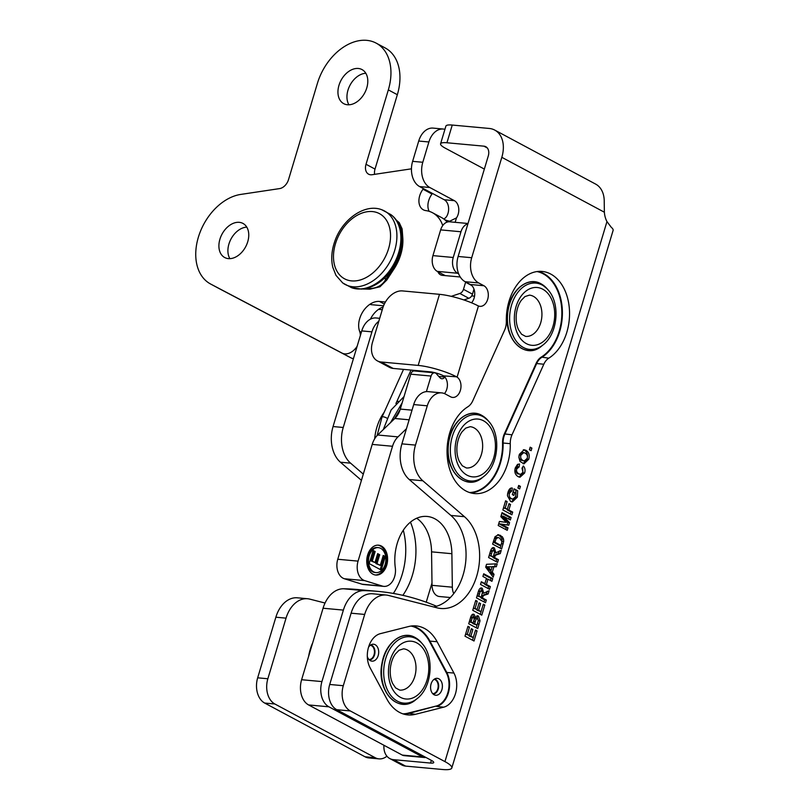 <?xml version="1.0" encoding="UTF-8"?>
<svg xmlns="http://www.w3.org/2000/svg" width="810" height="810" viewBox="0 0 810 810"><rect width="100%" height="100%" fill="white"/><g stroke="black" fill="none" stroke-linecap="round" stroke-linejoin="round"><path stroke-width="1.21" d="M382.279 309.683L379.799 309.46A49.339 34.182 118.2 0 1 378.614 309.319M418.719 141.041L428.895 141.973A19.734 13.659 -84.7 0 1 443.252 129.043L433.077 128.101A19.734 13.659 95.3 0 0 418.719 141.041L412.624 161.342A19.734 13.659 95.3 0 0 419.62 186.573L429.796 187.505L454.39 200.677A10.662 7.381 -84.7 0 1 456.475 217.9L449.702 221.211L446.887 220.533A24.027 4.87 -163.3 0 0 444.771 219.733M383.565 305.805L370.798 304.631M379.698 318.31L376.113 317.976A19.734 13.659 95.3 0 0 361.756 330.905L333.062 426.546A29.605 20.493 95.3 0 0 340.413 462.216L361.432 480.35M340.413 462.216L350.588 463.158A29.605 20.493 -84.7 0 1 343.238 427.477L333.062 426.546M350.588 463.158L363.295 474.123M419.62 186.573L444.214 199.736A10.662 7.381 -84.7 0 1 446.3 216.958L444.032 219.156M365.057 756.793A19.734 13.659 95.3 0 0 368.803 757.937L378.979 758.869A19.734 13.659 -84.7 0 1 375.233 757.735L365.057 756.793L264.667 703.05L274.843 703.991L375.233 757.735M275.856 617.21L286.041 618.151A29.605 20.493 -84.7 0 1 307.567 598.742L297.392 597.81A29.605 20.493 95.3 0 0 275.856 617.21L257.671 677.818A19.734 13.659 95.3 0 0 264.667 703.05M403.299 530.196A59.211 40.986 -84.7 0 1 393.336 593.436M307.567 598.742A29.605 20.493 -84.7 0 1 309.795 599.127L325.043 603.025M286.041 618.151L267.857 678.76L257.671 677.818M361.756 330.905L371.932 331.847A19.734 13.659 -84.7 0 1 378.827 321.226M371.932 331.847L343.238 427.477M429.796 187.505A19.734 13.659 -84.7 0 1 422.8 162.273L412.624 161.342M428.895 141.973L422.8 162.273M443.252 129.043A19.734 13.659 -84.7 0 1 444.923 129.347M386.917 756.196A19.734 13.659 -84.7 0 1 378.979 758.869M274.843 703.991A19.734 13.659 -84.7 0 1 267.857 678.76M410.457 522.116A59.211 40.986 -84.7 0 1 402.853 595.34M542.7 289.18A29.028 20.088 -84.7 0 1 552.987 326.288A29.028 20.088 -84.7 0 1 526.358 343.632A29.028 20.088 -84.7 0 1 516.071 306.534A29.028 20.088 -84.7 0 1 542.7 289.18M483.418 420.734A29.028 20.088 -84.7 0 1 493.705 457.842A29.028 20.088 -84.7 0 1 467.087 475.186A29.028 20.088 -84.7 0 1 456.8 438.089A29.028 20.088 -84.7 0 1 483.418 420.734M398.115 401.244A41.442 28.684 95.3 0 0 396.708 401.79M384.203 412.239A41.442 28.684 95.3 0 0 374.666 438.807M416.775 642.887A29.028 20.088 -84.7 0 1 427.062 679.985A29.028 20.088 -84.7 0 1 400.444 697.329A29.028 20.088 -84.7 0 1 390.157 660.231A29.028 20.088 -84.7 0 1 416.775 642.887M312.711 642.745A41.442 28.684 95.3 0 0 308.6 656.444M426.384 391.625L431.062 376.053A4.931 3.412 -84.7 0 1 434.646 372.823L414.335 370.95A4.931 3.412 95.3 0 0 410.751 374.179L400.282 409.08A19.734 13.659 -84.7 0 1 394.824 418.486L377.673 435A19.734 13.659 95.3 0 0 372.215 444.406L337.76 559.254A14.803 10.246 95.3 0 0 344.351 578.745L362.08 584.212A14.803 10.246 95.3 0 0 363.538 584.506L383.849 586.379A14.803 10.246 -84.7 0 1 382.391 586.086L364.662 580.608A14.803 10.246 -84.7 0 1 358.071 561.128L392.526 446.269A19.734 13.659 -84.7 0 1 397.983 436.873L406.458 428.713M426.728 371.517L426.384 372.053M416.694 518.238A41.047 28.411 -84.7 0 1 431.558 551.843L432.024 585.326A12.332 8.535 95.3 0 0 439.466 596.524L450.38 597.527M378.331 547.631L377.187 547.53A12.535 8.677 95.3 0 0 367.406 559.214A12.535 8.677 95.3 0 0 374.898 572.488L376.032 572.599A12.535 8.677 95.3 0 0 385.57 562.667A12.535 8.677 95.3 0 0 380.7 548.36A12.535 8.677 95.3 0 0 378.331 547.631A12.535 8.677 95.3 0 0 368.54 559.315A12.535 8.677 95.3 0 0 376.032 572.599M375.243 574.978A14.995 10.378 95.3 0 0 386.157 562.667A14.995 10.378 95.3 0 0 380.265 545.94A14.995 10.378 95.3 0 0 377.986 545.15M381.399 546.041A14.995 10.378 -84.7 0 1 387.22 563.173A14.995 10.378 -84.7 0 1 375.8 575.049A14.995 10.378 -84.7 0 1 366.839 559.163A14.995 10.378 -84.7 0 1 378.553 545.181A14.995 10.378 -84.7 0 1 381.399 546.041M380.234 569.521L384.163 556.44L383.12 555.883M385.297 556.541L381.237 570.058L369.188 563.608L373.147 550.435L375.182 551.519L372.306 561.117L374.979 562.545L377.652 553.615L379.698 554.708L377.014 563.638L380.275 565.38L383.251 555.447L385.297 556.541L384.163 556.44M380.275 565.38L375.88 563.527L378.564 554.607L377.521 554.05M377.014 563.638L375.88 563.527M379.698 554.708L378.564 554.607M374.979 562.545L371.172 561.006L374.048 551.418L373.015 550.871M372.306 561.117L371.172 561.006M375.182 551.519L374.048 551.418M453.772 593.619A12.332 8.535 -84.7 0 1 452.334 587.189L451.879 553.716A41.047 28.411 95.3 0 0 427.103 516.446A41.047 28.411 95.3 0 0 395.31 567.84A14.803 10.246 -84.7 0 1 383.849 586.379M434.646 372.823A4.931 3.412 -84.7 0 1 436.499 373.856A98.445 68.141 95.3 0 0 440.174 377.916A4.931 3.412 95.3 0 0 441.835 378.756A4.931 3.412 95.3 0 0 444.761 377.004L444.781 376.974M323.068 608.229L343.379 610.102A29.605 20.493 -84.7 0 1 363.852 590.642L343.541 588.769A29.605 20.493 95.3 0 0 323.068 608.229L301.614 679.722A19.734 13.659 95.3 0 0 308.61 704.943L402.266 755.082A9.872 6.834 95.3 0 0 404.139 755.649L424.45 757.522A9.872 6.834 -84.7 0 1 422.577 756.955L402.266 755.082M343.379 610.102L321.934 681.585L301.614 679.722M308.61 704.943L328.921 706.816A19.734 13.659 -84.7 0 1 321.934 681.585M328.921 706.816L422.577 756.955M425.898 757.431A9.872 6.834 -84.7 0 1 424.45 757.522M436.57 606.255A397.72 275.279 95.3 0 0 378.108 591.411A397.72 275.279 95.3 0 0 363.852 590.642M378.108 591.411L357.797 589.538A397.72 275.279 95.3 0 0 343.541 588.769M468.018 223.499L449.621 221.808A12.332 8.535 95.3 0 0 440.65 229.888L432.935 255.616A12.332 8.535 95.3 0 0 437.299 271.38L445.196 275.613M458.642 273.8L457.62 273.253A12.332 8.535 -84.7 0 1 453.246 257.479L460.961 231.761A12.332 8.535 -84.7 0 1 467.927 223.833M527.168 458.44C527.857 456.141 527.178 454.349 525.133 453.084L523.706 452.608L520.941 455.109C520.233 457.458 520.901 459.24 522.936 460.475L524.323 460.941L527.168 458.44M523.706 452.608L521.994 452.446L519.24 454.947C518.532 457.296 519.2 459.088 521.235 460.323L524.323 460.941M528.728 459.27L523.948 463.857L520.03 461.437L518.876 457.377L519.372 454.309L524.171 449.732L526.004 450.33C528.95 452.132 529.861 455.119 528.728 459.27L527.016 459.118C528.16 454.957 527.249 451.98 524.303 450.178L523.331 449.763M523.078 463.684L527.016 459.118M518.137 488.147L518.481 486.111M520.415 486.385L519.645 488.946L517.914 488.015L518.673 485.463L520.415 486.385L518.714 486.233M510.391 513.975L510.999 511.93L507.161 509.875L508.812 504.286L510.533 504.458L508.862 510.037L512.7 512.092L511.89 514.785L502.858 509.946L505.602 500.793L507.131 501.613L505.197 508.072L507.333 509.217L509.004 503.638L510.533 504.458M512.7 512.092L510.999 511.93M508.862 510.037L507.161 509.875M507.333 509.217L503.496 507.921L505.41 501.441M505.197 508.072L503.496 507.921M507.131 501.613L505.43 501.451M500.924 545.424L501.927 541.728L499.649 538.103L498.059 537.526L496.064 538.842L494.363 538.68L493.25 542.072L499.223 545.272L500.924 545.424L494.95 542.224L493.25 542.072M498.059 537.526L496.358 537.374L494.363 538.68M496.064 538.842L494.95 542.224M501.643 548.937L492.612 544.097L495.021 536.726L498.514 534.691L502.372 536.817L503.547 539.106L503.688 541.374L501.643 548.937M500.145 548.127L501.825 542.305M501.927 541.738L501.835 538.944L500.671 536.655L497.684 534.711M486.516 566.727L489.321 570.331L491.022 570.483L492.115 566.838L486.516 566.727L488.217 566.889L491.022 570.483M492.115 566.838L488.217 566.889M486.557 564.297L497.188 563.811L496.307 566.737L493.908 566.797L492.308 572.123L494.029 574.32L493.179 577.176L485.696 567.162L486.557 564.297M491.923 575.505L492.328 574.168L490.607 571.961L492.207 566.635L494.606 566.575L495.416 563.892M494.029 574.32L492.328 574.168M492.308 572.123L490.607 571.961M493.908 566.797L492.207 566.635M496.307 566.737L494.606 566.575M481.707 595.249C482.568 592.495 482.527 591.138 481.565 591.168L479.469 590.885L478.366 591.796L477.11 595.856L481.11 597.233L481.707 595.249M481.565 591.168L478.366 591.796M480.067 591.948L478.811 596.008L477.11 595.856M478.811 596.008L481.11 597.233M484.005 601.911L484.613 599.866L480.846 597.851L481.029 597.233M483.742 593.193L489.108 590.723L488.147 593.943L485.595 594.823C483.692 595.259 482.73 596.14 482.709 597.456L482.547 598.003L486.324 600.028L485.514 602.721L476.472 597.881L478.173 592.211C479.226 588.546 480.603 587.25 482.284 588.323L483.742 593.193L482.284 593.052M486.324 600.028L484.613 599.866M482.547 598.003L480.846 597.851M481.434 596.14L486.445 593.781L487.185 591.3M488.147 593.943L486.445 593.781M482.193 591.867L480.593 588.181M481.444 588.06L480.613 588.171M473.617 617.21L472.21 618.03L471.025 621.867L473.111 622.981L474.204 619.245L473.617 617.21L471.552 616.937L470.225 618.729M474.609 623.791L477.029 625.087L478.275 620.703L477.556 618.739C476.847 617.888 476.088 618.85 475.267 621.604L474.609 623.791L469.324 621.715L471.025 621.867M472.21 618.03L470.499 617.878M477.029 625.087L472.908 623.629M475.267 621.604L473.567 621.452C474.387 618.688 475.146 617.736 475.855 618.587L477.556 618.739M475.541 617.362L478.477 616.015L480.026 620.764L477.748 628.59L468.717 623.761L470.316 618.425C471.207 614.982 472.483 613.656 474.144 614.446L475.541 617.362L473.84 617.21L472.443 614.294M476.24 627.79L478.325 620.612L476.776 615.853M477.758 615.792L477.05 615.883M473.496 614.243L472.848 614.334M472.513 640.214L475.338 630.706M477.06 630.879L474.022 641.014L464.991 636.184L467.947 626.292L469.476 627.112L467.319 634.311L469.324 635.384L471.339 628.681L472.868 629.502L470.853 636.194L473.303 637.51L475.531 630.058L477.06 630.879L475.359 630.727M473.303 637.51L469.152 636.042L471.136 629.34M470.853 636.194L469.152 636.042M472.868 629.502L471.167 629.35M469.324 635.384L465.618 634.149L467.755 626.95L469.476 627.112M467.319 634.311L465.618 634.149M480.279 614.334L483.104 604.837M484.825 605.009L481.788 615.144L472.746 610.305L475.713 600.423L477.242 601.243L475.085 608.431L477.09 609.505L479.095 602.812L480.624 603.632L478.619 610.325L481.059 611.631L483.297 604.189L484.825 605.009L483.125 604.847M481.059 611.631L476.918 610.163L478.902 603.46L480.624 603.632M478.619 610.325L476.918 610.163M477.09 609.505L473.384 608.28L475.521 601.071L477.242 601.243M475.085 608.431L473.384 608.28M488.035 588.465L488.653 586.42L484.704 584.304L486.283 579.029L487.984 579.19L486.405 584.456L490.354 586.572L489.544 589.265L480.512 584.435L481.322 581.742L484.876 583.646L486.456 578.37L482.902 576.467L483.712 573.774L492.743 578.613L491.933 581.307L487.984 579.19M490.354 586.572L488.653 586.42M486.405 584.456L484.704 584.304M490.425 580.497L491.042 578.451L483.519 574.422M492.743 578.613L491.042 578.451M484.876 583.646L481.13 582.39M493.806 554.89C494.677 552.147 494.626 550.79 493.675 550.81L491.579 550.527L490.465 551.438L489.22 555.498L493.209 556.885L493.806 554.89M493.675 550.81L490.465 551.438M492.166 551.6L490.921 555.66L489.22 555.498M490.921 555.66L493.209 556.885M496.115 561.563L496.722 559.518L492.946 557.503L493.138 556.875M495.852 552.835L501.218 550.365L500.256 553.594L497.704 554.475C495.801 554.911 494.839 555.781 494.819 557.108L494.647 557.655L498.423 559.68L497.613 562.363L488.582 557.533L490.283 551.863C491.336 548.198 492.703 546.902 494.394 547.975L495.852 552.835L494.383 552.703M498.423 559.68L496.722 559.518M494.647 557.655L492.946 557.503M493.543 555.792L498.545 553.433L499.294 550.952M500.256 553.594L498.545 553.433M494.302 551.519L492.703 547.823M493.553 547.712L492.713 547.823M505.724 529.517L506.27 527.685L499.162 523.857L500.863 524.019L507.981 527.837L507.232 530.327L498.201 525.487L499.405 521.458L506.291 522.349L500.843 516.679L502.048 512.639L511.09 517.479L510.341 519.959L503.223 516.152L509.551 522.602L508.771 525.204L500.863 524.019M507.981 527.837L506.27 527.685M507.09 524.951L507.85 522.45L501.522 516L503.223 516.152M509.551 522.602L507.85 522.45M508.832 519.159L509.389 517.317L501.856 513.287M511.09 517.479L509.389 517.317M506.291 522.349L499.385 521.519M512.345 494.626L513.074 492.196L514.775 492.358L513.854 495.436L512.325 494.616L514.067 488.815L517.661 490.738L513.874 489.463M517.661 490.738L517.347 497.188L512.315 501.967L510.624 501.441L507.455 495.771L507.971 492.328C509.004 489.078 510.462 487.671 512.325 488.086L511.859 490.941L509.52 493.168C508.791 495.629 509.409 497.451 511.383 498.626L512.841 499.112L515.737 496.53L515.919 492.966L514.775 492.358M512.841 499.112L509.672 498.464C507.708 497.289 507.09 495.477 507.819 493.007L510.158 490.779L510.563 488.319M511.849 490.931L510.158 490.779L511.849 490.941M511.464 501.795L515.646 497.026L515.96 490.587M519.169 466.874L516.81 468.868C516.122 470.934 516.81 472.584 518.876 473.83L520.557 474.407L523.017 472.26L521.984 468.271L523.331 465.963C525.042 467.826 525.467 470.195 524.586 473.06L519.969 477.252L518.177 476.675C515.15 474.812 514.188 471.886 515.302 467.897L517.468 464.454L519.534 463.978L519.169 466.874L517.307 466.692L517.782 464.262M520.557 474.407L517.175 473.678L514.907 469.79M514.988 469.192L517.468 466.712L518.846 466.843M519.099 477.07L522.885 472.898L522.622 467.178M529.619 449.864L529.963 447.829M531.897 448.112L531.127 450.674L529.396 449.742L530.165 447.181L531.897 448.112L530.196 447.95M409.263 479.53L422.83 480.775A29.605 20.493 -84.7 0 1 415.479 445.105L401.912 443.86A29.605 20.493 95.3 0 0 409.263 479.53L450.886 515.443A49.339 34.152 -84.7 0 1 464.839 567.861A49.339 34.152 -84.7 0 1 433.644 606.953M422.83 480.775L464.454 516.689A49.339 34.152 -84.7 0 1 477.424 573.571A49.339 34.152 -84.7 0 1 440.812 608.482A49.339 34.152 -84.7 0 1 437.106 607.844L388.435 595.421A29.605 20.493 -84.7 0 0 386.218 595.036L372.641 593.781A29.605 20.493 95.3 0 0 351.105 613.19L329.721 684.47A19.734 13.659 95.3 0 0 336.717 709.692L431.376 760.367L430.555 763.071L393.559 759.669A19.734 13.669 118.2 0 1 389.802 758.555A19.734 13.669 118.2 0 1 383.93 745.271M351.105 613.19L364.682 614.436A29.605 20.493 -84.7 0 1 386.218 595.036M364.682 614.436L343.298 685.716L329.721 684.47M336.717 709.692L350.295 710.947A19.734 13.659 -84.7 0 1 343.298 685.716M350.295 710.947L444.943 761.613A28.755 5.822 16.7 0 1 451.818 767.971A28.755 5.822 16.7 0 1 442.564 769.5L405.567 766.098L393.559 759.669M484.35 169.077L445.298 148.179A19.734 3.999 16.7 0 1 440.579 143.805A19.734 3.999 16.7 0 1 446.938 142.762L452.253 125.054L489.25 128.456A28.755 19.916 118.2 0 1 494.728 130.076L595.613 184.083A28.755 19.916 -61.8 0 1 604.23 202.024L604.371 212.22A19.734 13.659 95.3 0 0 606.963 221.586L611.226 227.256A28.755 5.822 -163.3 0 1 613.109 230.394L451.818 767.971M494.728 130.076A28.755 19.916 118.2 0 1 501.825 157.322L471.703 257.722L458.126 256.466A19.734 13.659 95.3 0 0 465.122 281.698L470.337 284.492A10.662 7.381 -84.7 0 1 474.711 292.764A10.662 7.381 -84.7 0 1 471.541 302.798M465.122 281.698L478.7 282.953A19.734 13.659 -84.7 0 1 471.703 257.722M478.7 282.953L483.904 285.738A10.662 7.381 -84.7 0 1 488.035 297.908A10.662 7.381 -84.7 0 1 479.935 306.342A10.662 7.381 -84.7 0 1 478.437 305.977L477.9 305.734A28.755 5.822 -163.3 0 0 439.486 294.324L402.489 290.922A19.734 13.669 118.2 0 0 382.755 308.124L372.529 342.184A19.734 13.669 118.2 0 0 377.399 360.895L389.408 367.315A19.734 13.669 -61.8 0 0 393.174 368.428L381.166 361.999A19.734 13.669 118.2 0 1 377.399 360.895M439.486 294.324L418.162 365.411A28.755 5.822 16.7 0 1 456.577 376.812L457.093 377.126A10.662 7.381 -84.7 0 1 460.637 389.387A10.662 7.381 -84.7 0 1 452.608 397.426A10.662 7.381 -84.7 0 1 450.583 396.809L445.368 394.024A19.734 13.659 -84.7 0 0 441.632 392.88L428.055 391.625A19.734 13.659 95.3 0 0 413.697 404.565L401.912 443.86M413.697 404.565L427.275 405.81A19.734 13.659 -84.7 0 1 441.632 392.88M427.275 405.81L415.479 445.105M415.327 714.329A44.692 30.932 -84.7 0 1 407.663 714.896A44.692 30.932 -84.7 0 1 386.917 699.121L370.099 667.784A21.009 14.539 -84.7 0 1 380.335 633.663L408.696 626.515A44.692 30.932 -84.7 0 1 415.854 625.897A44.692 30.932 -84.7 0 1 437.106 641.722L453.924 673.049A21.009 14.539 -84.7 0 1 443.688 707.181L415.327 714.329L407.916 713.175A44.206 30.598 -84.7 0 1 402.904 713.853M470.711 492.875A45.39 31.418 95.3 0 0 503.111 443.019L510.259 443.667A14.712 10.186 -84.7 0 1 512.011 434.818L504.357 433.897A15.198 10.52 95.3 0 0 502.554 443.04L503.111 443.019A14.803 10.246 -84.7 0 1 504.863 434.119L536.665 363.538L536.159 363.315L504.357 433.897M510.259 443.667A45.481 31.479 -84.7 0 1 474.225 493.543A45.481 31.479 -84.7 0 1 447.211 456.101A45.481 31.479 -84.7 0 1 467.815 406.812A14.712 10.186 -84.7 0 0 472.787 400.768L504.579 330.186A14.712 10.186 -84.7 0 0 506.331 321.337A45.481 31.479 -84.7 0 1 541.839 271.411A45.481 31.479 -84.7 0 1 569.349 308.519A45.481 31.479 -84.7 0 1 548.775 358.182L541.293 357.068A15.198 10.52 95.3 0 0 536.159 363.315M538.265 271.421A45.39 31.418 95.3 0 1 562.353 310.422A45.39 31.418 95.3 0 1 541.667 357.453A14.803 10.246 -84.7 0 0 536.665 363.538L543.814 364.237A14.712 10.186 -84.7 0 1 548.775 358.182M543.814 364.237L512.011 434.818M456.577 376.812L443.526 375.88A10.662 7.381 -84.7 0 1 444.477 393.589M446.938 142.762L483.934 146.165A9.872 6.834 -61.8 0 1 485.818 146.721A9.872 6.834 -61.8 0 1 488.248 156.077L458.126 256.466M438.878 678.821A8.495 5.883 -84.7 0 1 441.976 689.401A8.495 5.883 -84.7 0 1 434.484 694.95A8.495 5.883 -84.7 0 1 430.636 686.252A8.495 5.883 -84.7 0 1 436.003 678.415A8.495 5.883 -84.7 0 1 438.878 678.821M368.499 647.271A8.495 5.883 -84.7 0 1 372.296 644.304A8.495 5.883 -84.7 0 1 375.172 644.719A8.495 5.883 -84.7 0 1 378.27 655.3A8.495 5.883 -84.7 0 1 370.777 660.838A8.495 5.883 -84.7 0 1 367.294 656.373M442.989 375.567A9.872 1.995 -163.3 0 0 430.161 371.83L393.174 368.428M418.162 365.411L381.166 361.999M452.253 125.054A19.734 3.999 -163.3 0 0 445.895 126.097L440.579 143.805M431.993 582.997L426.232 602.194M389.802 758.555L401.811 764.984A19.734 13.669 -61.8 0 0 405.567 766.098M430.555 763.071A9.872 1.995 -163.3 0 0 433.735 762.554A9.872 1.995 -163.3 0 0 431.376 760.367M463.897 299.943L468.838 298.293A4.931 3.422 -61.8 0 0 472.473 294.151L473.982 289.14M465.669 281.991A4.931 3.422 118.2 0 1 465.598 282.244L463.472 289.332A4.931 3.422 118.2 0 1 459.837 293.473L451.261 296.349M437.866 271.684A10.459 7.249 -61.8 0 0 440.458 274.762A10.459 7.249 -61.8 0 0 442.452 275.359L460.252 276.99M423.448 188.619A14.803 10.257 118.2 0 1 423.012 189.226A14.803 10.257 -61.8 0 0 423.346 209.81A14.803 10.257 -61.8 0 0 425.858 210.61A39.477 27.348 118.2 0 1 432.54 212.746A39.477 27.348 118.2 0 1 442.726 225.565M357.139 346.275A14.803 10.257 118.2 0 1 342.012 353.069L210.701 284.067A49.339 34.182 118.2 0 1 210.539 283.976A49.339 34.182 118.2 0 1 199.047 235.072A49.339 34.182 118.2 0 1 240.702 194.43L279.582 188.598A10.459 7.249 -61.8 0 0 288.552 179.526L317.409 83.359A49.339 34.182 118.2 0 1 376.154 43.122A49.339 34.182 118.2 0 1 388.334 89.88L366.019 164.268A10.459 7.249 -61.8 0 0 368.601 174.19A10.459 7.249 -61.8 0 0 372.074 174.727L411.46 168.824M385.438 301.988L379.434 301.442A19.734 13.669 -61.8 0 0 363.163 311.242A19.734 13.669 -61.8 0 0 359.64 331.401A14.803 10.257 118.2 0 1 360.369 335.512M219.925 239.203A19.339 13.395 118.2 0 1 242.959 223.428A19.339 13.395 118.2 0 1 245.643 246.807A19.339 13.395 118.2 0 1 224.694 257.529A19.339 13.395 118.2 0 1 219.925 239.203M338.965 85.344A19.339 13.395 118.2 0 1 361.999 69.569A19.339 13.395 118.2 0 1 364.682 92.947A19.339 13.395 118.2 0 1 343.744 103.67A19.339 13.395 118.2 0 1 338.965 85.344M374.595 174.352A10.459 7.249 118.2 0 1 375.02 169.088L397.335 94.709A49.339 34.182 -61.8 0 0 385.165 47.942L376.154 43.122M365.816 73.264A19.339 13.395 -61.8 0 0 347.976 90.163A19.339 13.395 -61.8 0 0 348.938 104.794M246.766 227.124A19.339 13.395 -61.8 0 0 228.926 244.023A19.339 13.395 -61.8 0 0 229.888 258.653M219.388 288.714A49.339 34.182 -61.8 0 0 219.54 288.805A49.339 34.182 -61.8 0 0 219.702 288.886L351.013 357.888A14.803 10.257 -61.8 0 0 353.433 358.648M370.393 319.18A19.734 13.669 118.2 0 1 383.13 306.97M447.15 222.092A39.477 27.348 -61.8 0 0 441.551 217.566L432.54 212.746M429.168 211.339A14.803 10.257 118.2 0 1 432.013 194.046A14.803 10.257 -61.8 0 0 432.449 193.438M362.738 288.998L369.836 289.19L379.991 286.77L386.785 280.047L393.164 270.236A39.477 27.348 -61.8 0 0 402.813 238.059L402.125 228.926L399.229 222.639L396.039 219.905M396.373 220.381L401.011 227.964L401.811 237.522A39.477 27.348 -61.8 0 1 392.151 269.7L385.398 279.976C382.168 285.434 376.842 288.299 369.431 288.593L365.249 288.623M381.986 417.16A3.554 1.144 24.3 0 1 381.996 417.12A3.554 1.144 24.3 0 1 383.191 416.806A3.554 1.144 24.3 0 1 386.886 418.162M379.019 309.035L379.799 309.46M455.149 222.315L456.475 217.9M454.39 200.677L444.214 199.736M540.705 322.815A20.726 14.347 -84.7 0 1 525.629 336.403L521.559 334.226L518.633 329.933C516.588 325.65 515.808 320.527 516.284 314.563C516.942 308.762 518.633 303.993 521.346 300.237L524.961 296.571L529.426 295.134A20.726 14.347 -84.7 0 1 540.705 322.815M522.065 285.444A34.121 23.611 95.3 0 0 507.414 313.916A34.121 23.611 95.3 0 0 516.628 344.584M541.039 283.824A34.425 23.824 -84.7 0 1 547.115 288.775L540.989 283.783C528.221 276.21 511.242 289.18 507.941 309.44C501.805 337.264 524.566 361.361 541.86 345.87A34.425 23.824 -84.7 0 1 507.425 319.12A34.425 23.824 -84.7 0 1 541.039 283.824M541.86 345.87L542.923 345.03A33.301 23.044 -84.7 0 1 509.611 319.15A33.301 23.044 -84.7 0 1 542.123 285.009A33.301 23.044 -84.7 0 1 548.005 289.808L547.115 288.775M481.423 454.369A20.726 14.347 -84.7 0 1 466.347 467.957L462.287 465.78L459.361 461.487C457.316 457.204 456.536 452.081 457.012 446.118C457.67 440.316 459.361 435.547 462.075 431.791L465.689 428.125L470.154 426.688A20.726 14.347 -84.7 0 1 481.423 454.369M462.793 416.998A34.121 23.611 95.3 0 0 448.132 445.47A34.121 23.611 95.3 0 0 457.356 476.138M481.768 415.378A34.425 23.824 -84.7 0 1 487.843 420.329L481.717 415.338C468.95 407.764 451.97 420.734 448.669 440.994C442.523 468.818 465.294 492.915 482.588 477.424A34.425 23.824 -84.7 0 1 448.143 450.674A34.425 23.824 -84.7 0 1 481.768 415.378M482.588 477.424L483.651 476.584A33.301 23.044 -84.7 0 1 450.33 450.704A33.301 23.044 -84.7 0 1 482.851 416.573A33.301 23.044 -84.7 0 1 488.734 421.362L487.843 420.329M414.781 676.512A20.726 14.347 -84.7 0 1 399.705 690.1L395.644 687.923L392.708 683.63C390.673 679.347 389.883 674.224 390.359 668.26C391.017 662.458 392.708 657.69 395.432 653.933L399.036 650.268L403.501 648.83A20.726 14.347 -84.7 0 1 414.781 676.512M396.151 639.141A34.121 23.611 95.3 0 0 381.49 667.612A34.121 23.611 95.3 0 0 390.703 698.281M415.115 637.521A34.425 23.824 -84.7 0 1 421.2 642.472L415.064 637.48C402.307 629.907 385.327 642.877 382.016 663.137C375.88 690.96 398.652 715.058 415.945 699.567A34.425 23.824 -84.7 0 1 381.5 672.816A34.425 23.824 -84.7 0 1 415.115 637.521M415.945 699.567L416.998 698.726A33.301 23.044 -84.7 0 1 383.687 672.847A33.301 23.044 -84.7 0 1 416.208 638.715A33.301 23.044 -84.7 0 1 422.081 643.504L421.2 642.472M344.351 578.745L364.662 580.608M358.071 561.128L337.76 559.254M372.215 444.406L392.526 446.269M444.761 377.004L438.777 376.447M410.751 374.179L431.062 376.053M412.017 410.164L400.282 409.08M394.824 418.486L409.131 419.803M397.983 436.873L377.673 435M452.334 587.189L432.024 585.326M451.879 553.716L431.558 551.843M382.391 586.086L362.08 584.212M440.65 229.888L460.961 231.761M437.299 271.38L457.62 273.253M453.246 257.479L432.935 255.616M471.683 295.893L474.559 296.156M520.941 455.109L519.24 454.947M522.936 460.475L521.235 460.323M526.004 450.33L524.303 450.178M495.315 541.019L493.614 540.857M503.172 543.864L501.461 543.712M503.688 541.374L501.987 541.222M503.547 539.106L501.835 538.944M502.372 536.817L500.671 536.655M500.57 535.38L498.869 535.228M479.449 593.902L477.738 593.75M482.709 597.456L481.008 597.304M485.595 594.823L483.894 594.672M471.491 620.328L469.79 620.166M479.115 624.054L477.414 623.892M480.026 620.764L478.325 620.612M491.548 553.554L489.847 553.402M494.819 557.108L493.118 556.946M497.704 554.475L495.993 554.323M511.383 498.626L509.672 498.464M509.52 493.168L507.819 493.007M517.347 497.188L515.646 497.026M518.876 473.83L517.175 473.678M516.81 468.868L515.109 468.707M524.586 473.06L522.885 472.898M444.943 761.613L606.963 221.586M604.371 212.22L501.825 157.322M457.093 377.126L478.437 305.977M404.139 714.228A44.601 30.871 95.3 0 0 408.23 713.59L436.276 706.026L407.916 713.175M443.688 707.181L436.59 706.442A20.918 14.479 95.3 0 0 446.786 672.452L446.28 672.685A20.523 14.205 -84.7 0 1 436.276 706.026M453.924 673.049L446.786 672.452L429.968 641.125L429.462 641.358L446.28 672.685M437.106 641.722L429.968 641.125A44.601 30.871 95.3 0 0 412.27 625.907M410.984 626.059A44.206 30.598 -84.7 0 1 429.462 641.358M502.554 443.04A44.995 31.145 -84.7 0 1 469.456 492.5M536.959 271.563A44.995 31.145 -84.7 0 1 561.765 309.754A44.995 31.145 -84.7 0 1 541.293 357.068M433.087 694.048A7.553 5.224 95.3 0 0 438.524 687.801A7.553 5.224 95.3 0 0 435.547 679.428A7.553 5.224 95.3 0 0 434.474 679.043M433.998 679.367A7.168 4.961 -84.7 0 1 435.213 679.772A7.168 4.961 -84.7 0 1 438.018 687.852A7.168 4.961 -84.7 0 1 432.682 693.633M369.38 659.937A7.553 5.224 95.3 0 0 374.817 653.69A7.553 5.224 95.3 0 0 371.841 645.327A7.553 5.224 95.3 0 0 370.757 644.932M370.281 645.266A7.168 4.961 -84.7 0 1 371.507 645.661A7.168 4.961 -84.7 0 1 374.301 653.751A7.168 4.961 -84.7 0 1 368.975 659.532M464.454 516.689L450.886 515.443M483.904 285.738L470.337 284.492M483.934 146.165L487.316 147.977M472.473 294.151L463.472 289.332M459.837 293.473L468.838 298.293M465.598 282.244L471.754 285.535M375.02 169.088L366.019 164.268M210.701 284.067L219.702 288.886M342.012 353.069L351.013 357.888M359.64 331.401L361.331 332.313M379.434 301.442L384.335 304.064M423.012 189.226L432.013 194.046M388.334 89.88L397.335 94.709M390.744 214.539A41.685 28.877 118.2 0 1 395.918 259.919A41.685 28.877 118.2 0 1 356.987 288.907A41.685 28.877 118.2 0 1 351.57 287.692L361.614 289.099L370.079 287.267C377.784 284.35 384.527 279.116 390.309 271.563C404.777 253.216 405.83 224.927 390.744 214.539L381.875 209.79C364.865 202.996 341.901 219.55 334.651 241.765C331.574 250.766 330.956 259.281 332.809 267.32L335.978 275.37L342.711 282.953A41.685 28.877 -61.8 0 0 352.998 286.77A41.685 28.877 -61.8 0 0 393.447 254.127A41.685 28.877 -61.8 0 0 381.905 209.8M351.611 280.898A36.977 25.616 118.2 0 1 344.209 226.77A36.977 25.616 118.2 0 1 390.228 231.002A36.977 25.616 118.2 0 1 351.611 280.898M369.279 287.55L369.431 288.593M385.064 277.526L385.398 279.976M392.151 269.7L392.07 269.102M400.302 228.865L401.011 227.964M542.923 345.03C557.867 333.862 560.662 303.507 548.005 289.808M483.651 476.584C498.585 465.426 501.38 435.061 488.734 421.362M416.998 698.726C431.943 687.568 434.737 657.204 422.081 643.504M210.539 283.976L219.54 288.805M342.711 282.953L351.57 287.692M395.928 403.522L411.024 370.069M377.085 435.598L381.996 417.12L403.532 369.38M390.511 422.638L402.155 402.813M383.312 429.563L391.119 409.961L404.028 396.566M400.14 409.526L394.298 418.993"/></g></svg>
